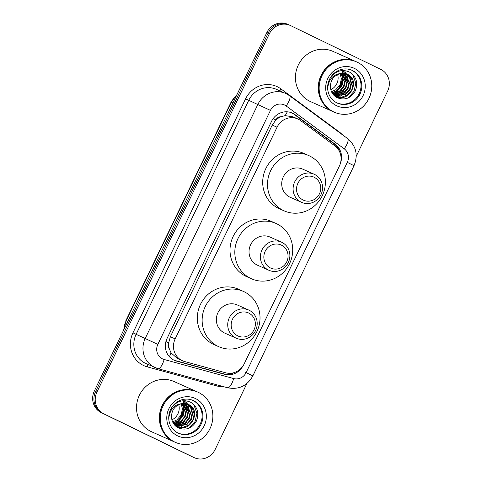 <?xml version="1.0" encoding="UTF-8"?>
<svg xmlns="http://www.w3.org/2000/svg" width="482" height="482" viewBox="0 0 482 482"><rect width="100%" height="100%" fill="white"/><g stroke="black" fill="none" stroke-linecap="round" stroke-linejoin="round"><path stroke-width="0.72" d="M300.617 120.59A16.509 15.641 114 0 0 298.28 119.181A16.509 15.641 114 0 0 297.84 118.97A16.509 15.641 114 0 0 277.054 127.218L175.183 338.882A16.509 15.641 114 0 0 182.545 360.795A16.509 15.641 114 0 0 184.654 361.548L225.546 372.773A16.509 15.641 114 0 0 244.229 363.771L339.364 166.091A16.509 15.641 114 0 0 334.785 145.799L300.617 120.59M169.284 348.757A16.509 15.641 -66 0 1 168.742 342.539L168.616 342.798A5.501 5.212 114 0 0 169.284 348.757L171.002 352.776L177.358 358.488L182.545 360.795M293.104 116.873L285.139 115.62L280.934 116.758A5.501 5.212 114 0 0 275.873 119.934L273.167 118.62M275.873 119.934L275.746 120.193A16.509 15.641 -66 0 1 280.934 116.758M275.746 120.193L272.228 125.073L170.363 336.737L168.742 342.539M340.455 163.181A16.509 15.641 114 0 0 335.267 144.317L295.123 114.692A16.509 15.641 114 0 0 292.785 113.282A16.509 15.641 114 0 0 292.339 113.077A16.509 15.641 114 0 0 271.553 121.319L167.055 338.454A16.509 15.641 114 0 0 174.418 360.361A16.509 15.641 114 0 0 176.526 361.114L224.582 374.309A16.509 15.641 114 0 0 242.753 366.278M183.311 400.741A22.009 20.859 -66 0 1 183.612 402.289M183.672 402.669A22.009 20.859 -66 0 1 183.738 403.205M183.811 403.91A22.009 20.859 -66 0 1 183.883 406.308M183.805 407.736A22.009 20.859 -66 0 1 178.569 420.485M177.497 421.69A22.009 20.859 -66 0 1 175.442 423.594M174.99 423.955A22.009 20.859 -66 0 1 174.189 424.546M342.208 70.577A22.009 20.859 -66 0 1 342.509 72.125M342.569 72.505A22.009 20.859 -66 0 1 342.636 73.041M342.708 73.746A22.009 20.859 -66 0 1 342.78 76.144M342.702 77.572A22.009 20.859 -66 0 1 337.466 90.321M336.394 91.526A22.009 20.859 -66 0 1 334.339 93.43M333.887 93.791A22.009 20.859 -66 0 1 333.086 94.382M246.892 383.509L215.147 449.477A16.509 15.641 -66 0 1 194.36 457.725A16.509 15.641 -66 0 1 193.915 457.514L103.841 413.791A16.509 15.641 -66 0 1 96.924 392.089L269.42 33.668A16.509 15.641 -66 0 1 290.206 25.419A16.509 15.641 -66 0 1 290.652 25.624L380.726 69.348A16.509 15.641 -66 0 1 387.642 91.056L356.234 156.313M194.36 457.725L193.077 457.153A16.509 15.641 -66 0 1 192.631 456.948L102.558 413.219A16.509 15.641 -66 0 1 95.641 391.517L268.137 33.095A16.509 15.641 -66 0 1 288.923 24.847A16.509 15.641 -66 0 1 289.369 25.052M234.523 372.478A16.509 15.641 -66 0 1 223.299 373.737L175.243 360.548A16.509 15.641 -66 0 1 173.785 360.066M291.694 112.806A16.509 15.641 -66 0 1 293.839 114.126L333.984 143.744A16.509 15.641 -66 0 1 339.533 151.613M174.008 424.305A22.009 20.859 114 0 0 174.424 423.997M174.821 423.69A22.009 20.859 114 0 0 176.629 422.105M177.539 421.16A22.009 20.859 114 0 0 183.546 406.633M183.564 405.483A22.009 20.859 114 0 0 183.461 403.464M183.419 403.066A22.009 20.859 114 0 0 183.365 402.621M183.293 402.151A22.009 20.859 114 0 0 183.027 400.759M332.905 94.141A22.009 20.859 114 0 0 333.321 93.833M333.719 93.526A22.009 20.859 114 0 0 335.526 91.942M336.442 90.996A22.009 20.859 114 0 0 342.443 76.469M342.461 75.319A22.009 20.859 114 0 0 342.359 73.294M342.316 72.903A22.009 20.859 114 0 0 342.262 72.457M342.19 71.987A22.009 20.859 114 0 0 341.925 70.595M288.923 24.847L287.64 24.275A16.509 15.641 -66 0 0 266.853 32.523L94.358 390.944A16.509 15.641 -66 0 0 101.274 412.652L191.348 456.376A16.509 15.641 -66 0 0 191.794 456.581L193.077 457.153A16.509 15.641 -66 0 1 192.631 456.948L102.558 413.219A16.509 15.641 -66 0 1 95.641 391.517L268.137 33.095A16.509 15.641 -66 0 1 288.923 24.847L290.206 25.419M337.617 74.469A12.436 11.791 -66 0 1 330.803 89.67M333.472 111.824A27.51 26.07 -66 0 1 333.393 111.788A27.51 26.07 -66 0 1 332.646 111.444A27.51 26.07 -66 0 1 320.934 75.662A27.51 26.07 -66 0 1 355.764 61.527A27.51 26.07 -66 0 1 355.843 61.563M333.393 111.788L310.547 101.624A27.51 26.07 -66 0 1 309.799 101.274A27.51 26.07 -66 0 1 298.093 65.492A27.51 26.07 -66 0 1 332.917 51.357L355.764 61.527M334.273 112.186L333.55 111.86A27.51 26.07 -66 0 1 332.809 111.517A27.51 26.07 -66 0 1 321.096 75.734A27.51 26.07 -66 0 1 355.927 61.594L356.644 61.919A27.51 26.07 -66 0 1 357.391 62.262A27.51 26.07 -66 0 1 369.104 98.045A27.51 26.07 -66 0 1 334.273 112.186A27.51 26.07 -66 0 1 333.532 111.836A27.51 26.07 -66 0 1 321.819 76.054A27.51 26.07 -66 0 1 356.644 61.919M351.553 70.131A17.942 17.003 -66 0 1 351.637 70.173A17.942 17.003 -66 0 1 359.373 93.291A17.942 17.003 -66 0 1 336.972 102.901M346.932 74.095L351.342 78.096L353.083 84.007L351.637 90.224L347.347 95.062L341.678 97.171L335.731 96.328M340.376 73.535C333.472 75.662 330.164 80.41 330.459 87.772L330.519 88.164C331.146 92.339 333.231 95.454 336.767 97.515C344.57 100.666 350.745 98.485 355.288 90.965C358.307 82.922 356.451 76.668 349.733 72.198C343.274 69.215 337.364 70.366 331.996 75.638C329.182 78.982 327.796 82.814 327.844 87.146C329.037 79.072 333.213 74.529 340.376 73.535C342.925 73.005 345.281 73.27 347.444 74.324C361.114 80.126 349.329 103.763 335.635 96.286L335.129 96.057M345.805 73.692L349.589 77.674L351.047 83.103L349.601 89.321L345.311 94.159L334.743 95.804M346.076 73.776L350.028 77.771L351.553 83.332L350.107 89.55L345.823 94.388L334.984 95.942M334.725 95.852L334.261 95.677M344.702 73.433L349.01 82.199L347.564 88.417L343.274 93.255L333.803 95.183M344.985 73.487L349.516 82.422L348.07 88.64L343.787 93.478L334.032 95.346M343.546 73.288L346.974 81.289L345.528 87.507L341.238 92.345L333.17 94.484M343.841 73.312L347.48 81.518L346.034 87.736L341.75 92.574L333.327 94.671M342.334 73.27L344.937 80.386L343.491 86.603L339.201 91.441L332.538 93.616M342.642 73.258L345.443 80.608L343.997 86.826L339.714 91.664L332.694 93.851M341.057 73.403L342.901 79.476L341.455 85.694L337.165 90.532L331.923 92.586M341.383 73.354L343.407 79.705L341.967 85.923L337.677 90.761L332.074 92.863M340.045 73.607L341.377 78.795L339.931 85.013L335.641 89.851L331.489 91.694M335.635 96.286L333.719 95.117M347.118 74.174L347.444 74.324M352.697 74.397L355.806 83.266L353.969 91.393L348.125 97.936M345.968 91.616L342.322 95.008L340.376 96.165M344.419 70.601L346.359 73.842M346.492 74.15L346.913 75.306M347.142 76.078L347.661 79.638L347.444 82.856M343.931 90.706L340.286 94.104L338.34 95.255M337.527 95.635L336.183 96.153M335.96 96.225L335.165 96.454M343.003 70.547L344.323 72.933M344.516 73.397L344.877 74.397M345.106 75.174L345.624 78.735L345.407 81.952M341.895 89.803L338.25 93.195L336.303 94.352M335.49 94.731L334.147 95.249M270.462 267.956A12.652 11.996 -66 0 1 265.16 251.321A12.652 11.996 -66 0 1 281.44 245.157A12.652 11.996 -66 0 1 286.742 261.792A12.652 11.996 -66 0 1 270.462 267.956M268.468 270.083A15.406 14.599 -66 0 1 261.913 250.044A15.406 14.599 -66 0 1 281.416 242.127A15.406 14.599 -66 0 1 281.831 242.319A15.406 14.599 -66 0 1 288.387 262.359A15.406 14.599 -66 0 1 268.884 270.275A15.406 14.599 -66 0 1 268.468 270.083M281.416 242.127L270.028 237.06A15.406 14.599 114 0 0 250.526 244.977A15.406 14.599 114 0 0 257.087 265.016A15.406 14.599 114 0 0 257.502 265.208L268.884 270.275M250.646 278.397A30.264 28.679 -66 0 1 237.759 239.036A30.264 28.679 -66 0 1 276.072 223.485A30.264 28.679 -66 0 1 276.891 223.865A30.264 28.679 -66 0 1 289.772 263.226A30.264 28.679 -66 0 1 251.459 278.777A30.264 28.679 -66 0 1 250.646 278.397M251.459 278.777L246.651 276.638A30.264 28.679 -66 0 1 245.832 276.258A30.264 28.679 -66 0 1 232.951 236.897A30.264 28.679 -66 0 1 271.264 221.346L276.072 223.485M303.148 200.042A12.652 11.996 -66 0 1 297.846 183.401A12.652 11.996 -66 0 1 314.125 177.237A12.652 11.996 -66 0 1 319.427 193.878A12.652 11.996 -66 0 1 303.148 200.042M301.154 202.163A15.406 14.599 -66 0 1 294.598 182.124A15.406 14.599 -66 0 1 314.101 174.207A15.406 14.599 -66 0 1 314.517 174.4A15.406 14.599 -66 0 1 321.072 194.439A15.406 14.599 -66 0 1 301.569 202.356A15.406 14.599 -66 0 1 301.154 202.163M314.101 174.207L302.714 169.14A15.406 14.599 114 0 0 283.211 177.057A15.406 14.599 114 0 0 289.772 197.096A15.406 14.599 114 0 0 290.188 197.289L301.569 202.356M283.332 210.483A30.264 28.679 -66 0 1 270.444 171.122A30.264 28.679 -66 0 1 308.757 155.572A30.264 28.679 -66 0 1 309.577 155.951A30.264 28.679 -66 0 1 322.458 195.312A30.264 28.679 -66 0 1 284.145 210.863A30.264 28.679 -66 0 1 283.332 210.483M284.145 210.863L279.337 208.724A30.264 28.679 -66 0 1 278.518 208.345A30.264 28.679 -66 0 1 265.636 168.983A30.264 28.679 -66 0 1 303.949 153.433L308.757 155.572M237.777 335.876A12.652 11.996 -66 0 1 232.475 319.235A12.652 11.996 -66 0 1 248.754 313.071A12.652 11.996 -66 0 1 254.056 329.712A12.652 11.996 -66 0 1 237.777 335.876M235.782 337.996A15.406 14.599 -66 0 1 229.221 317.957A15.406 14.599 -66 0 1 248.73 310.04A15.406 14.599 -66 0 1 249.146 310.233A15.406 14.599 -66 0 1 255.701 330.272A15.406 14.599 -66 0 1 236.198 338.189A15.406 14.599 -66 0 1 235.782 337.996M248.73 310.04L237.343 304.973A15.406 14.599 114 0 0 217.84 312.89A15.406 14.599 114 0 0 224.401 332.929A15.406 14.599 114 0 0 224.817 333.122L236.198 338.189M217.96 346.317A30.264 28.679 -66 0 1 205.073 306.956A30.264 28.679 -66 0 1 243.386 291.405A30.264 28.679 -66 0 1 244.199 291.785A30.264 28.679 -66 0 1 257.087 331.146A30.264 28.679 -66 0 1 218.774 346.697A30.264 28.679 -66 0 1 217.96 346.317M218.774 346.697L213.966 344.558A30.264 28.679 -66 0 1 213.146 344.172A30.264 28.679 -66 0 1 200.265 304.817A30.264 28.679 -66 0 1 238.578 289.266L243.386 291.405M178.72 404.633A12.436 11.791 -66 0 1 171.905 419.834M174.574 441.988A27.51 26.07 -66 0 1 174.496 441.958A27.51 26.07 -66 0 1 173.749 441.608A27.51 26.07 -66 0 1 162.036 405.826A27.51 26.07 -66 0 1 196.867 391.691A27.51 26.07 -66 0 1 196.945 391.727M174.496 441.958L151.649 431.788A27.51 26.07 -66 0 1 150.902 431.438A27.51 26.07 -66 0 1 139.196 395.656A27.51 26.07 -66 0 1 174.02 381.521L196.867 391.691M175.376 442.349L174.653 442.024A27.51 26.07 -66 0 1 173.912 441.681A27.51 26.07 -66 0 1 162.199 405.898A27.51 26.07 -66 0 1 197.03 391.764L197.747 392.083A27.51 26.07 -66 0 1 198.494 392.426A27.51 26.07 -66 0 1 210.2 428.209A27.51 26.07 -66 0 1 175.376 442.349A27.51 26.07 -66 0 1 174.635 442A27.51 26.07 -66 0 1 162.922 406.218A27.51 26.07 -66 0 1 197.747 392.083M192.655 400.295A17.942 17.003 -66 0 1 192.74 400.337A17.942 17.003 -66 0 1 200.476 423.455A17.942 17.003 -66 0 1 178.075 433.065M188.034 404.265L192.445 408.266L194.186 414.177L192.74 420.394L188.45 425.232L182.78 427.335L176.834 426.492M181.479 403.699C174.574 405.826 171.267 410.574 171.562 417.936L171.622 418.328C172.249 422.503 174.333 425.618 177.87 427.679C185.672 430.83 191.848 428.649 196.391 421.129C199.409 413.092 197.554 406.832 190.836 402.362C184.377 399.379 178.46 400.53 173.098 405.802C170.285 409.146 168.899 412.978 168.947 417.31C170.134 409.236 174.315 404.693 181.479 403.699C184.028 403.169 186.383 403.434 188.546 404.488C202.217 410.296 190.432 433.927 176.737 426.45L176.231 426.227M186.908 403.856L190.691 407.838L192.149 413.267L190.703 419.485L186.413 424.323L175.846 425.968M187.179 403.94L191.131 407.935L192.655 413.496L191.209 419.714L186.926 424.552L176.087 426.112M175.822 426.016L175.364 425.841M185.805 403.597L190.113 412.363L188.667 418.581L184.377 423.419L174.906 425.347M186.088 403.651L190.619 412.586L189.173 418.804L184.889 423.642L175.135 425.51M184.648 403.452L188.076 411.453L186.63 417.671L182.341 422.509L174.273 424.648M184.943 403.476L188.583 411.682L187.137 417.9L182.853 422.738L174.43 424.835M183.437 403.434L186.04 410.55L184.594 416.767L180.304 421.605L173.641 423.78M183.744 403.428L186.546 410.772L185.1 416.99L180.816 421.828L173.797 424.015M182.16 403.567L184.004 409.64L182.558 415.858L178.268 420.696L173.026 422.75M182.485 403.518L184.51 409.869L183.064 416.087L178.78 420.925L173.177 423.027M181.148 403.771L182.473 408.965L181.033 415.183L176.743 420.021L172.592 421.858M176.737 426.45L174.821 425.287M188.221 404.338L188.546 404.488M193.8 404.561L196.903 413.429L195.071 421.563L189.227 428.1M187.07 421.78L183.425 425.172L181.479 426.329M185.522 400.765L187.462 404.006M187.594 404.314L188.016 405.47M188.239 406.242L188.763 409.802L188.546 413.02M185.034 420.87L181.389 424.268L179.443 425.419M178.629 425.805L177.286 426.317M176.786 426.48L176.267 426.618M184.106 400.711L185.425 403.097M185.618 403.561L185.98 404.567M186.209 405.338L186.727 408.899L186.51 412.116M182.997 419.967L179.352 423.359L177.406 424.515M176.593 424.895L175.249 425.413M169.423 356.74A16.509 5.212 -74.7 0 0 171.002 352.776M337.075 147.896A16.509 5.151 -53.6 0 0 337.382 147.233M285.139 115.62A16.509 5.151 -53.6 0 0 287.296 111.824M228.131 374.243A16.509 5.212 -74.7 0 0 228.601 373.279M168.616 342.798L165.928 341.497M272.228 125.073L277.054 127.218M170.363 336.737L175.183 338.882M284.603 105.028A11.002 10.429 114 0 0 270.45 110.384L157.837 344.377A11.002 10.429 114 0 0 162.452 358.849A11.002 10.429 114 0 0 164.151 359.488L233.674 378.569A11.002 10.429 114 0 0 246.127 372.568L347.299 162.356A11.002 10.429 114 0 0 344.244 148.83L286.163 105.968A11.002 10.429 114 0 0 284.603 105.028M157.837 344.377L136.111 334.327A22.009 20.859 114 0 0 145.335 363.265A22.009 20.859 114 0 0 145.925 363.542L158.036 368.67A11.002 3.476 -74.7 0 1 157.873 368.616A22.009 20.859 -66 0 1 155.065 367.609A22.009 20.859 -66 0 1 154.475 367.332A22.009 20.859 -66 0 1 145.251 338.394L257.864 104.407A22.009 20.859 -66 0 1 285.579 93.406A22.009 20.859 -66 0 1 286.169 93.683M223.678 386.691A24.757 23.467 -66 0 1 216.689 385.913L147.167 366.832A24.757 23.467 -66 0 1 132.966 332.833L245.579 98.84L270.45 110.384M227.402 387.697A11.002 3.476 -74.7 0 0 227.558 387.757L158.036 368.67A11.002 3.476 -74.7 0 0 164.151 359.488M245.579 98.84A24.757 23.467 -66 0 1 277.421 86.784A24.757 23.467 -66 0 1 280.928 88.899L339.009 131.761A24.757 23.467 -66 0 1 342.081 134.496M286.163 105.968A11.002 3.434 -53.6 0 0 289.489 95.689L286.206 93.701L276.439 89.339A22.009 20.859 114 0 0 248.724 100.34L136.111 334.327L132.966 332.833M269.42 33.668L266.853 32.523M96.924 392.089L94.358 390.944M103.841 413.791L101.274 412.652M193.915 457.514L191.348 456.376M216.689 385.913A2.753 0.868 105.3 0 1 217.069 384.877M147.167 366.832A2.753 0.868 105.3 0 1 148.354 364.621M338.798 132.074A2.753 0.862 126.4 0 1 339.009 131.761M279.97 90.911A2.753 0.862 126.4 0 1 280.928 88.899M246.127 372.568L252.839 375.912C247.145 385.974 238.723 389.92 227.558 387.757A11.002 3.476 -74.7 0 0 233.674 378.569M347.299 162.356L354.005 165.7C358.313 155.005 356.168 145.956 347.57 138.545L289.489 95.689M344.244 148.83A11.002 3.434 -53.6 0 0 347.57 138.545M244.844 372.002L248.869 374.008M293.839 114.126L295.123 114.692M333.984 143.744L335.267 144.317M223.299 373.737L224.582 374.309M175.243 360.548L176.526 361.114M123.597 330.2L126.115 320.861A22.009 20.859 114 0 0 123.862 329.646M236.789 95.002A22.009 20.859 114 0 0 231.33 102.238L237.036 94.478M232.957 102.961L231.33 102.238L126.115 320.861L127.742 321.584M342.75 70.547A22.558 21.383 -66 0 1 343.082 72.378A22.558 21.383 -66 0 1 343.106 72.511M343.19 73.264A22.558 21.383 -66 0 1 343.256 74.029M343.292 74.62A22.558 21.383 -66 0 1 343.208 77.789M342.907 79.928A22.558 21.383 -66 0 1 339.346 88.67M337.936 90.58A22.558 21.383 -66 0 1 335.442 93.183M334.9 93.647A22.558 21.383 -66 0 1 333.797 94.52M342.063 70.583A22.009 20.859 -66 0 1 342.353 72.053M342.413 72.481A22.009 20.859 -66 0 1 342.485 73.035M342.533 73.517A22.009 20.859 -66 0 1 342.624 75.716M342.575 76.993A22.009 20.859 -66 0 1 336.936 90.688M335.954 91.749A22.009 20.859 -66 0 1 334.026 93.484M333.598 93.815A22.009 20.859 -66 0 1 332.996 94.261M337.364 103.082L336.888 102.859C333.466 101.166 330.905 98.527 329.218 94.942C327.079 90.044 327.091 85.013 329.254 79.843C331.658 74.74 335.418 71.354 340.527 69.673C344.491 68.504 348.299 68.715 351.95 70.306A17.942 17.003 -66 0 1 352.438 70.529A17.942 17.003 -66 0 1 360.072 93.863A17.942 17.003 -66 0 1 337.364 103.082A17.942 17.003 -66 0 1 336.894 102.865M336.49 105.691A20.69 19.611 -66 0 1 327.82 78.488A20.69 19.611 -66 0 1 354.433 68.408A20.69 19.611 -66 0 1 363.103 95.617A20.69 19.611 -66 0 1 336.49 105.691M183.847 400.711A22.558 21.383 -66 0 1 184.184 402.542M184.293 403.434A22.558 21.383 -66 0 1 184.359 404.193M184.395 404.79A22.558 21.383 -66 0 1 184.311 407.953M184.01 410.092A22.558 21.383 -66 0 1 180.449 418.834M179.039 420.744A22.558 21.383 -66 0 1 176.545 423.347M176.002 423.811A22.558 21.383 -66 0 1 174.9 424.684M183.166 400.747A22.009 20.859 -66 0 1 183.455 402.217M183.515 402.645A22.009 20.859 -66 0 1 183.588 403.199M183.636 403.681A22.009 20.859 -66 0 1 183.726 405.88M183.678 407.157A22.009 20.859 -66 0 1 178.039 420.852M177.057 421.913A22.009 20.859 -66 0 1 175.129 423.648M174.701 423.979A22.009 20.859 -66 0 1 174.098 424.425M178.467 433.246L177.991 433.029C174.568 431.336 172.008 428.691 170.321 425.106C168.176 420.208 168.194 415.177 170.357 410.007C172.761 404.904 176.52 401.518 181.63 399.843C185.594 398.668 189.402 398.879 193.053 400.47A17.942 17.003 -66 0 1 193.541 400.693A17.942 17.003 -66 0 1 201.175 424.027A17.942 17.003 -66 0 1 178.467 433.246A17.942 17.003 -66 0 1 177.997 433.029M177.587 435.861A20.69 19.611 -66 0 1 168.917 408.652A20.69 19.611 -66 0 1 195.535 398.572A20.69 19.611 -66 0 1 204.205 425.781A20.69 19.611 -66 0 1 177.587 435.861M292.67 116.668L297.84 118.97M252.839 375.912L354.005 165.7M125.85 320.753L231.065 102.13"/></g></svg>
